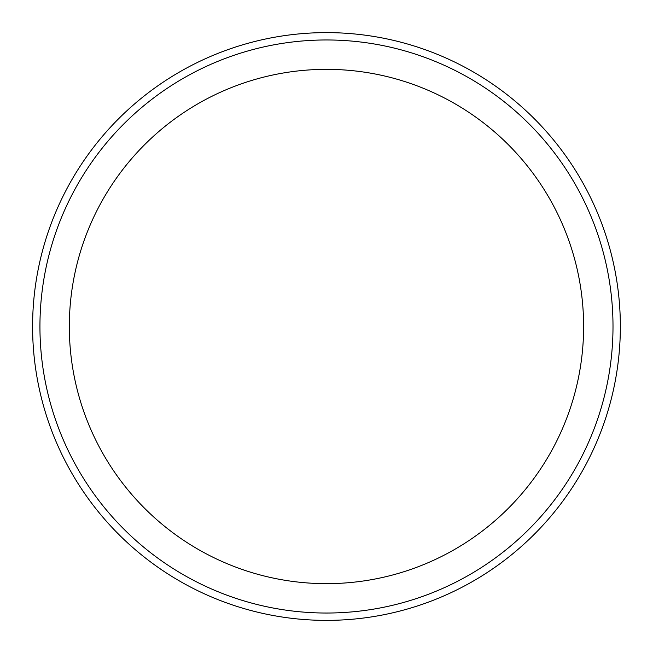 <?xml version="1.0" encoding="UTF-8"?>
<svg xmlns="http://www.w3.org/2000/svg" width="653" height="653" viewBox="0 0 653 653"><rect width="100%" height="100%" fill="white"/><g stroke="black" fill="none" stroke-linecap="round" stroke-linejoin="round"><path stroke-width="0.98" d="M620.35 326.5A293.883 293.883 0 0 1 179.526 581.007A293.883 293.883 0 0 1 179.526 71.993A293.883 293.883 0 0 1 620.35 326.5M613.004 326.5A286.536 286.536 0 0 1 183.207 574.648A286.536 286.536 0 0 1 183.207 78.352A286.536 286.536 0 0 1 613.004 326.5A286.536 286.536 0 0 1 183.207 574.648A286.536 286.536 0 0 1 183.207 78.352A286.536 286.536 0 0 1 613.004 326.5M583.619 326.5A257.143 257.143 0 0 1 197.9 549.197A257.143 257.143 0 0 1 197.9 103.803A257.143 257.143 0 0 1 583.619 326.5"/></g></svg>

